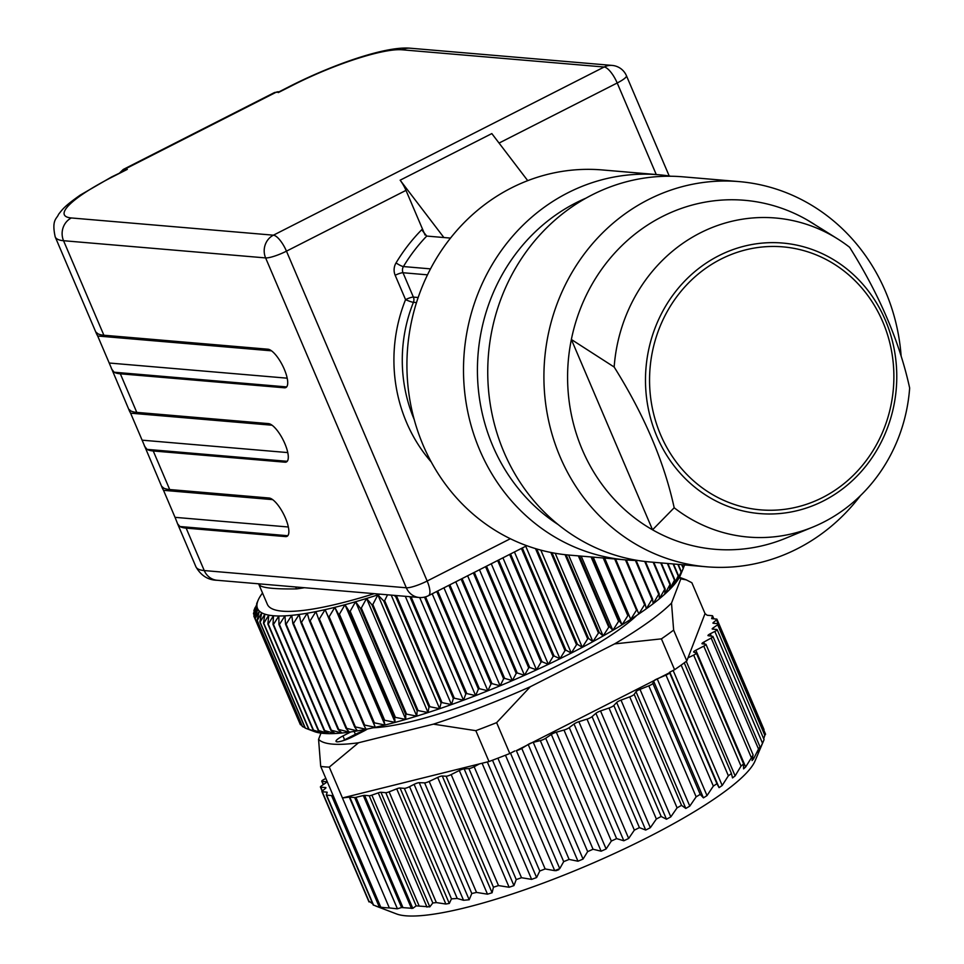 <?xml version="1.0" encoding="UTF-8"?>
<svg xmlns="http://www.w3.org/2000/svg" width="964" height="964" viewBox="0 0 964 964"><rect width="100%" height="100%" fill="white"/><g stroke="black" fill="none" stroke-linecap="round" stroke-linejoin="round"><path stroke-width="1.45" d="M443.886 237.542L400.144 180.196A17.087 5.627 63 0 1 405.989 190.378L425.04 235.023M614.164 367.031A160.12 148.119 -85.1 0 1 837.559 238.855A160.12 148.119 -85.1 0 1 849.633 247.302C879.638 295.177 899.653 342.087 909.654 388.022A160.12 148.119 -85.1 0 1 813.014 527.007L785.588 538.274A175.123 162 94.9 0 1 652.544 529.814L571.363 339.485A175.123 162 94.9 0 0 652.544 529.814L674.185 507.763C664.184 461.816 644.169 414.906 614.164 367.031L571.363 339.485A175.123 162 94.9 0 1 806.832 219.756L824.051 230.384M739.231 181.618L683.054 176.834A193.282 178.798 94.9 0 0 592.185 194.836A193.282 178.798 94.9 0 0 490.278 404.362A193.282 178.798 94.9 0 0 650.242 562L706.407 566.784A193.282 178.798 -85.1 0 1 637.674 545.299A193.282 178.798 -85.1 0 1 544.009 370.309A193.282 178.798 -85.1 0 1 648.362 199.62A193.282 178.798 -85.1 0 1 739.231 181.618A193.282 178.798 -85.1 0 1 901.147 356.15M860.454 495.641A193.282 178.798 -85.1 0 1 706.407 566.784M814.725 224.564A175.123 162 94.9 0 0 806.832 219.756M586.076 198.102A182.606 168.917 94.9 0 0 576.086 202.765A182.606 168.917 94.9 0 0 477.722 359.186A182.606 168.917 94.9 0 0 558.252 524.633M638.156 560.518A193.282 178.798 -85.1 0 1 625.985 559.927A193.282 178.798 -85.1 0 1 466.034 402.289A193.282 178.798 -85.1 0 1 567.941 192.776A193.282 178.798 -85.1 0 1 658.81 174.761A193.282 178.798 -85.1 0 1 670.896 176.243M658.81 174.761L602.235 169.941A193.282 178.798 94.9 0 0 511.354 187.944A193.282 178.798 94.9 0 0 409.459 397.469A193.282 178.798 94.9 0 0 569.411 555.107L625.985 559.927M813.014 527.007A160.12 148.119 -85.1 0 1 674.185 507.763M431.269 462.021A150.565 139.286 -85.1 0 1 405.567 299.635L395.18 275.282A12.809 11.857 -85.1 0 1 396.047 262.919A177.268 163.976 -85.1 0 1 421.702 229.757L426.727 236.072L450.501 238.096M186.148 528.127L285.561 536.599L287.368 535.683L179.907 526.525A106.787 20.196 -23.1 0 0 186.148 528.127L204.248 570.567L406.314 587.787L265.618 257.918L63.552 240.711L103.871 335.231L267.944 349.209A21.353 7.037 -117 0 1 283.392 367.236A21.353 7.037 -117 0 1 285.85 387.54A21.353 7.037 -117 0 1 284.404 387.793L286.2 386.877L114.077 372.212A106.787 20.196 -23.1 0 0 120.331 373.803L284.404 387.793M120.331 373.803L136.78 412.387L268.522 423.618A21.353 7.037 -117 0 1 283.97 441.645A21.353 7.037 -117 0 1 286.441 461.937A21.353 7.037 -117 0 1 284.983 462.19L286.778 461.274L146.998 449.369A106.787 20.196 -23.1 0 0 153.24 450.971L284.983 462.19M153.24 450.971L169.7 489.543L269.113 498.014A21.353 7.037 -117 0 1 284.549 516.053A21.353 7.037 -117 0 1 287.019 536.346A21.353 7.037 -117 0 1 285.561 536.599M304.467 587.715A192.21 36.343 156.9 0 1 296.587 588.896C276.788 589.197 264.702 588.161 260.304 585.811A192.21 36.343 156.9 0 1 258.665 583.81M374.285 593.667A192.21 36.343 156.9 0 1 267.353 604.32L258.605 583.81M103.871 335.231A106.787 20.196 156.9 0 1 97.629 333.628C95.508 331.339 95.532 332.134 97.689 336.014L109.209 363.018L287.176 378.177M179.907 526.525L177.641 523.886L175.038 517.343L288.344 526.995M272.667 499.629L163.518 490.327L175.038 517.343M163.518 490.327C161.35 486.459 161.337 485.663 163.446 487.953L161.904 487.049L142.118 440.174L287.754 452.586M169.7 489.543A106.787 20.196 156.9 0 1 163.446 487.953M146.998 449.369L144.335 445.862M272.089 425.22L130.598 413.17L142.118 440.174M130.598 413.17C128.441 409.29 128.417 408.495 130.538 410.784L128.995 409.881L109.209 363.018M136.78 412.387A106.787 20.196 156.9 0 1 130.538 410.784M114.077 372.212L111.426 368.706M279.524 91.893L275.849 92.387L124.85 169.17L127.284 169.375L112.896 176.677A89.7 16.966 -23.1 0 0 71.348 217.96A17.087 15.81 94.9 0 0 63.552 240.711A106.787 20.196 156.9 0 1 55.201 236.903L96.075 332.725L97.629 333.628M296.587 588.896A10.676 8.688 82.5 0 0 295.538 586.956M259.22 583.859A10.676 10.447 -48.6 0 1 260.304 585.811M127.284 169.375L111.74 176.882L80.169 195.138C64.769 206.019 62.925 208.766 58.503 214.418C56.936 218.828 51.393 219.443 55.201 236.903M427.498 274.836L403 272.74L413.387 297.105A6.411 1.217 156.9 0 0 405.567 299.635A6.411 0.771 -158.1 0 0 413.423 302.335A144.154 133.357 94.9 0 0 414.207 419.521M262.545 593.029A202.886 38.367 -23.1 0 0 261.907 593.86A202.886 38.367 -23.1 0 0 259.497 597.523A202.886 38.367 -23.1 0 0 258.135 600.223A202.886 38.367 -23.1 0 0 257.87 600.873A202.886 38.367 -23.1 0 0 257.039 603.934A202.886 38.367 -23.1 0 0 257.014 606.657A202.886 38.367 -23.1 0 0 257.798 609.055A202.886 38.367 -23.1 0 0 259.376 611.116A202.886 38.367 -23.1 0 0 261.738 612.815A202.886 38.367 -23.1 0 0 264.883 614.152A202.886 38.367 -23.1 0 0 268.799 615.14A202.886 38.367 -23.1 0 0 273.475 615.743A202.886 38.367 -23.1 0 0 278.861 615.984A202.886 38.367 -23.1 0 0 284.97 615.839A202.886 38.367 -23.1 0 0 291.755 615.333A202.886 38.367 -23.1 0 0 299.202 614.454A202.886 38.367 -23.1 0 0 307.263 613.212A202.886 38.367 -23.1 0 0 315.903 611.61A202.886 38.367 -23.1 0 0 325.097 609.646A202.886 38.367 -23.1 0 0 334.809 607.344A202.886 38.367 -23.1 0 0 344.979 604.705A202.886 38.367 -23.1 0 0 355.583 601.729A202.886 38.367 -23.1 0 0 366.561 598.451A202.886 38.367 -23.1 0 0 377.864 594.884A202.886 38.367 -23.1 0 0 380.081 594.161M684.548 565.061L683.356 568.025M681.669 564.675L683.259 568.386A209.296 39.572 -23.1 0 0 683.392 568.109L681.934 564.699M681.801 571.905L680.379 575.267A202.886 38.367 156.9 0 1 679.018 577.966A202.886 38.367 156.9 0 1 676.608 581.629A202.886 38.367 156.9 0 1 673.414 585.558A202.886 38.367 156.9 0 1 669.45 589.751A202.886 38.367 156.9 0 1 664.738 594.186A202.886 38.367 156.9 0 1 659.304 598.849A202.886 38.367 156.9 0 1 653.158 603.717A202.886 38.367 156.9 0 1 646.326 608.766A202.886 38.367 156.9 0 1 638.843 613.972A202.886 38.367 156.9 0 1 630.757 619.322A202.886 38.367 156.9 0 1 622.069 624.793A202.886 38.367 156.9 0 1 612.839 630.348A202.886 38.367 156.9 0 1 603.115 635.975A202.886 38.367 156.9 0 1 592.908 641.65A202.886 38.367 156.9 0 1 582.292 647.35A202.886 38.367 156.9 0 1 571.291 653.05A202.886 38.367 156.9 0 1 559.964 658.713A202.886 38.367 156.9 0 1 548.347 664.329A202.886 38.367 156.9 0 1 536.514 669.86A202.886 38.367 156.9 0 1 524.488 675.294A202.886 38.367 156.9 0 1 512.342 680.608A202.886 38.367 156.9 0 1 500.111 685.778A202.886 38.367 156.9 0 1 487.856 690.778A202.886 38.367 156.9 0 1 475.638 695.598A202.886 38.367 156.9 0 1 463.491 700.201A202.886 38.367 156.9 0 1 451.477 704.564A202.886 38.367 156.9 0 1 439.656 708.697A202.886 38.367 156.9 0 1 428.052 712.553A202.886 38.367 156.9 0 1 416.749 716.131A202.886 38.367 156.9 0 1 405.772 719.409A202.886 38.367 156.9 0 1 395.168 722.373A202.886 38.367 156.9 0 1 384.998 725.012A202.886 38.367 156.9 0 1 375.285 727.314A202.886 38.367 156.9 0 1 366.091 729.278A202.886 38.367 156.9 0 1 357.451 730.881A202.886 38.367 156.9 0 1 349.39 732.122A202.886 38.367 156.9 0 1 341.943 733.001A202.886 38.367 156.9 0 1 335.159 733.52A202.886 38.367 156.9 0 1 329.061 733.652A202.886 38.367 156.9 0 1 323.663 733.411A202.886 38.367 156.9 0 1 318.988 732.809A202.886 38.367 156.9 0 1 315.071 731.821A202.886 38.367 156.9 0 1 314.119 731.483L305.347 728.145L260.099 622.045A209.296 39.572 156.9 0 1 259.846 621.937L305.094 728.037A209.296 39.572 -23.1 0 0 305.347 728.145M681.849 571.785L683.392 568.109M683.259 568.386L679.018 577.966L681.331 571.724L678.21 564.374M677.873 564.35L681.138 572.014A209.296 39.572 -23.1 0 0 681.331 571.724M681.138 572.014L676.608 581.629L678.475 575.616L673.511 563.976M673.101 563.94L678.21 575.942A209.296 39.572 -23.1 0 0 678.475 575.616M678.21 575.942L673.414 585.558L674.812 579.81L667.859 563.494M667.377 563.458L674.487 580.147A209.296 39.572 -23.1 0 0 674.812 579.81M674.487 580.147L669.45 589.751L670.366 584.244L661.28 562.94M660.726 562.892L669.98 584.606A209.296 39.572 -23.1 0 0 670.366 584.244M669.98 584.606L664.738 594.186L665.16 588.932L653.797 562.301M653.17 562.241L664.714 589.305A209.296 39.572 -23.1 0 0 665.16 588.932M664.714 589.305L659.304 598.849L659.207 593.836L645.422 561.518M644.723 561.434L658.713 594.234A209.296 39.572 -23.1 0 0 659.207 593.836M658.713 594.234L653.158 603.717L652.544 598.945L636.132 560.482M635.396 560.458L651.989 599.355A209.296 39.572 -23.1 0 0 652.544 598.945M651.989 599.355L646.326 608.766L645.181 604.235L626.299 559.951M625.479 559.879L644.579 604.657A209.296 39.572 -23.1 0 0 645.181 604.235M644.579 604.657L638.843 613.972L615.574 559.036M614.695 558.963L636.517 610.116A209.296 39.572 -23.1 0 0 637.168 609.682M636.517 610.116L630.757 619.322L604.139 558.072M603.223 557.987L627.841 615.707A209.296 39.572 -23.1 0 0 628.54 615.261M627.841 615.707L622.069 624.793L619.322 620.949L592.053 557.035M591.089 556.951L618.575 621.394A209.296 39.572 -23.1 0 0 619.322 620.949M618.575 621.394L612.839 630.348L609.549 626.721L579.364 555.951M578.352 555.867L608.766 627.178A209.296 39.572 -23.1 0 0 609.549 626.721M608.766 627.178L603.115 635.975L599.283 632.553L566.121 554.794M565.049 554.674L598.463 633.011A209.296 39.572 -23.1 0 0 599.283 632.553M598.463 633.011L592.908 641.65L588.558 638.421L551.986 552.685M550.83 552.456L587.691 638.879A209.296 39.572 -23.1 0 0 588.558 638.421M587.691 638.879L582.292 647.35L577.412 644.301L536.755 548.986M535.514 548.612L576.52 644.759A209.296 39.572 -23.1 0 0 577.412 644.301M576.52 644.759L571.291 653.05L565.904 650.158L522.319 547.974M521.404 548.432L564.988 650.616A209.296 39.572 -23.1 0 0 565.904 650.158M564.988 650.616L559.964 658.713L554.071 655.978L510.559 553.951M509.631 554.421L553.143 656.436A209.296 39.572 -23.1 0 0 554.071 655.978M553.143 656.436L548.347 664.329L541.985 661.738L498.605 560.024M497.653 560.506L541.033 662.184A209.296 39.572 -23.1 0 0 541.985 661.738M541.033 662.184L536.514 669.86L529.682 667.413L486.495 566.181M485.543 566.663L528.706 667.847A209.296 39.572 -23.1 0 0 529.682 667.413M528.706 667.847L524.488 675.294L517.21 672.956L474.312 572.375M473.348 572.869L516.222 673.39A209.296 39.572 -23.1 0 0 517.21 672.956M516.222 673.39L512.342 680.608L504.63 678.379L462.069 578.605M461.117 579.087L503.642 678.801A209.296 39.572 -23.1 0 0 504.63 678.379M503.642 678.801L500.111 685.778L492.002 683.633L449.851 584.811M448.899 585.305L491.013 684.042A209.296 39.572 -23.1 0 0 492.002 683.633M491.013 684.042L487.856 690.778L479.373 688.706L437.692 590.992M436.74 591.474L478.385 689.091A209.296 39.572 -23.1 0 0 479.373 688.706M478.385 689.091L475.638 695.598L466.793 693.574L425.534 596.861M424.509 597.126L465.805 693.947A209.296 39.572 -23.1 0 0 466.793 693.574M465.805 693.947L463.491 700.201L454.321 698.213L411.062 596.8M409.893 596.704L453.345 698.563A209.296 39.572 -23.1 0 0 454.321 698.213M453.345 698.563L451.477 704.564L442.006 702.611L396.758 596.511A209.296 39.572 156.9 0 1 395.794 596.849L441.054 702.937A209.296 39.572 -23.1 0 0 442.006 702.611M396.758 596.511L397.168 595.619M394.192 595.366L395.794 596.849M441.054 702.937L439.656 708.697L429.908 706.733L384.66 600.644A209.296 39.572 156.9 0 1 383.72 600.958L428.968 707.046A209.296 39.572 -23.1 0 0 429.908 706.733M384.66 600.644L387.552 594.8M372.827 604.488A209.296 39.572 156.9 0 1 371.911 604.777L417.159 710.878A209.296 39.572 -23.1 0 0 418.075 710.589L372.827 604.488L377.864 594.884L383.72 600.958M428.968 707.046L428.052 712.553L418.075 710.589M361.307 608.043A209.296 39.572 156.9 0 1 360.428 608.308L405.675 714.396A209.296 39.572 -23.1 0 0 406.567 714.131L361.307 608.043L366.561 598.451L371.911 604.777M417.159 710.878L416.749 716.131L406.567 714.131M350.161 611.272A209.296 39.572 156.9 0 1 349.305 611.513L394.553 717.602A209.296 39.572 -23.1 0 0 395.409 717.373L350.161 611.272L355.583 601.729L360.428 608.308M405.675 714.396L405.772 719.409L395.409 717.373M339.424 614.176A209.296 39.572 156.9 0 1 338.605 614.393L383.853 720.494A209.296 39.572 -23.1 0 0 384.672 720.277L339.424 614.176L344.979 604.705L349.305 611.513M394.553 717.602L395.168 722.373L384.672 720.277M329.146 616.743A209.296 39.572 156.9 0 1 328.363 616.936L373.61 723.024A209.296 39.572 -23.1 0 0 374.394 722.843L329.146 616.743L334.809 607.344L338.605 614.393M383.853 720.494L384.998 725.012L374.394 722.843M319.373 618.96A209.296 39.572 156.9 0 1 318.626 619.117L363.886 725.217A209.296 39.572 -23.1 0 0 364.621 725.061L319.373 618.96L325.097 609.646L328.363 616.936M373.61 723.024L375.285 727.314L364.621 725.061M310.143 620.816A209.296 39.572 156.9 0 1 309.444 620.949L354.692 727.037A209.296 39.572 -23.1 0 0 355.391 726.916L310.143 620.816L315.903 611.61L318.626 619.117M363.886 725.217L366.091 729.278L355.391 726.916M301.491 622.298A209.296 39.572 156.9 0 1 300.84 622.407L346.1 728.495A209.296 39.572 -23.1 0 0 346.751 728.398L301.491 622.298L307.263 613.212L309.444 620.949M354.692 727.037L357.451 730.881L346.751 728.398M293.466 623.407A209.296 39.572 156.9 0 1 292.863 623.479L338.123 729.579A209.296 39.572 -23.1 0 0 338.726 729.507L293.466 623.407L299.202 614.454L300.84 622.407M346.1 728.495L349.39 732.122L338.726 729.507M286.103 624.142A209.296 39.572 156.9 0 1 285.549 624.178L330.809 730.278A209.296 39.572 -23.1 0 0 331.351 730.242L286.103 624.142L291.755 615.333L292.863 623.479M338.123 729.579L341.943 733.001L331.351 730.242M279.415 624.491A209.296 39.572 156.9 0 1 278.933 624.503L324.181 730.591A209.296 39.572 -23.1 0 0 324.675 730.579L279.415 624.491L284.97 615.839L285.549 624.178M330.809 730.278L335.159 733.52L324.675 730.579M273.463 624.455A209.296 39.572 156.9 0 1 273.017 624.431L318.277 730.531A209.296 39.572 -23.1 0 0 318.71 730.543L273.463 624.455L278.861 615.984L278.933 624.503M324.181 730.591L329.061 733.652L318.71 730.543M268.233 624.033A209.296 39.572 156.9 0 1 267.859 623.985L313.107 730.073A209.296 39.572 -23.1 0 0 313.493 730.122L268.233 624.033L273.475 615.743L273.017 624.431M318.277 730.531L323.663 733.411L313.493 730.122M263.775 623.226A209.296 39.572 156.9 0 1 263.461 623.142L308.709 729.242A209.296 39.572 -23.1 0 0 309.022 729.326L263.775 623.226L268.799 615.14L267.859 623.985M313.107 730.073L318.988 732.809L309.022 729.326M260.099 622.045L264.883 614.152L263.461 623.142M308.709 729.242L315.071 731.821L309.167 729.603M257.219 620.491A209.296 39.572 156.9 0 1 257.027 620.346L302.286 726.446A209.296 39.572 -23.1 0 0 302.479 726.579L257.219 620.491L261.738 612.815L259.846 621.937M255.159 618.563A209.296 39.572 156.9 0 1 255.026 618.394L300.286 724.494A209.296 39.572 -23.1 0 0 300.407 724.663L255.159 618.563L259.376 611.116L257.027 620.346M304.913 727.603L302.479 726.579M299.43 722.506L253.906 616.273L257.798 609.055L255.026 618.394M301.792 725.289L300.407 724.663M253.906 616.273A209.296 39.572 156.9 0 1 253.845 616.08L257.014 606.657L253.484 613.646A209.296 39.572 156.9 0 1 253.484 613.429L257.039 603.934L253.893 610.67A209.296 39.572 156.9 0 1 253.954 610.429L255.159 607.465M254.147 615.189L253.484 613.646M254.219 611.441L253.893 610.67M325.097 609.646L375.285 727.314M334.809 607.344L384.998 725.012M344.979 604.705L395.168 722.373M355.583 601.729L405.772 719.409M366.561 598.451L416.749 716.131M377.864 594.884L428.052 712.553M391.203 595.101L439.656 708.697M405.302 596.306L451.477 704.564M419.702 597.523L463.491 700.201M432.209 593.788L475.638 695.598M443.946 587.823L487.856 690.778M455.767 581.81L500.111 685.778M467.624 575.773L512.342 680.608M479.469 569.748L524.488 675.294M491.254 563.759L536.514 669.86M502.931 557.831L548.347 664.329M514.439 551.974L559.964 658.713M525.729 546.227L571.291 653.05M540.816 550.119L582.292 647.35M555.216 553.276L592.908 641.65M568.579 555.035L603.115 635.975M581.184 556.108L612.839 630.348M593.209 557.132L622.069 624.793M604.645 558.108L630.757 619.322M373.176 727.784A160.181 30.294 -23.1 0 0 560.313 664.28A160.181 30.294 -23.1 0 0 636.843 615.321M380.768 907.184L333.869 797.228L331.809 795.637L379.43 907.305L380.768 907.184A215.707 40.789 -23.1 0 0 389.336 907.919L329.278 767.103A215.707 40.789 156.9 0 1 320.699 766.368L333.869 797.228M320.976 733.122L318.566 739.364A198.62 37.56 -23.1 0 0 358.512 742.762L433.426 724.145A198.62 37.56 -23.1 0 0 530.321 686.73L614.562 643.904A198.62 37.56 -23.1 0 0 671.51 603.09L680.825 578.87L686.284 579.858L691.863 582.738L705.033 613.598L707.082 615.201A4.266 0.807 156.9 0 0 707.359 615.285L712.251 615.695A4.266 0.807 156.9 0 1 712.589 615.851A4.266 0.807 156.9 0 1 712.577 616.008L711.697 618.382A4.266 0.807 -23.1 0 0 711.697 618.539A4.266 0.807 -23.1 0 0 712.022 618.695L716.638 619.081A4.266 0.807 156.9 0 1 716.963 619.237A4.266 0.807 156.9 0 1 716.517 619.9L713.42 622.455A4.266 0.807 -23.1 0 0 712.962 623.118A4.266 0.807 -23.1 0 0 713.3 623.274L718.156 623.684A4.266 0.807 156.9 0 1 718.481 623.841A4.266 0.807 156.9 0 1 717.674 624.78L713.011 628.022A4.266 0.807 -23.1 0 0 712.191 628.962A4.266 0.807 -23.1 0 0 712.529 629.106L716.818 629.48A4.266 0.807 156.9 0 1 717.144 629.625A4.266 0.807 156.9 0 1 714.83 631.444L710.287 633.758A4.266 0.807 -23.1 0 0 707.974 635.565A4.266 0.807 -23.1 0 0 708.251 635.71L712.685 636.361A4.266 0.807 -23.1 0 1 712.962 636.505A4.266 0.807 -23.1 0 1 711.167 638.048L758.511 749.04L753.547 758.885L752.053 760.572L753.053 754.716L705.985 644.374A4.266 0.807 -23.1 0 0 705.696 644.229L702.262 643.819A4.266 0.807 156.9 0 1 701.961 643.675A4.266 0.807 156.9 0 1 703.756 642.132L711.167 638.048M379.43 907.305L331.532 795.553L326.639 795.131A4.266 0.807 156.9 0 1 326.302 794.987A4.266 0.807 156.9 0 1 326.314 794.818L327.194 792.444A4.266 0.807 -23.1 0 0 327.194 792.288A4.266 0.807 -23.1 0 0 326.868 792.143L322.253 791.745A4.266 0.807 156.9 0 1 321.928 791.589A4.266 0.807 156.9 0 1 322.374 790.926L325.471 788.383A4.266 0.807 -23.1 0 0 325.928 787.709A4.266 0.807 -23.1 0 0 325.591 787.552L320.735 787.142A4.266 0.807 156.9 0 1 320.409 786.998A4.266 0.807 156.9 0 1 321.217 786.058L325.88 782.804A4.266 0.807 -23.1 0 0 326.7 781.864A4.266 0.807 -23.1 0 0 326.362 781.72L322.084 781.358A4.266 0.807 156.9 0 1 321.747 781.202A4.266 0.807 156.9 0 1 324.061 779.382L325.856 778.466M373.297 905.003L379.165 907.22M369.574 901.581L372.755 903.895M717.144 629.625L764.078 739.653L755.041 760.982A198.62 37.56 156.9 0 1 601.162 859.478A198.62 37.56 156.9 0 1 405.76 915.8A198.62 37.56 156.9 0 1 396.493 913.92L375.767 906.027M763.717 730.555L763.609 729.206M763.729 738.846L765.187 733.966M758.511 749.04L759.885 747.016L758.186 752.812L763.946 739.966M753.041 755.222L745.642 766.983L743.569 768.862L743.485 763.645L696.333 653.11A4.266 0.807 -23.1 0 0 696.201 653.002L693.767 652.11A4.266 0.807 156.9 0 1 693.634 651.989A4.266 0.807 156.9 0 1 695.839 650.23L703.78 646.133A4.266 0.807 -23.1 0 0 705.985 644.374M743.533 763.994L741.027 766.091L735.134 775.887L732.519 777.924L731.399 773.405L684.247 662.858L731.339 773.285M731.447 773.538L728.374 775.791L722.193 785.479L719.072 787.636L716.939 783.72L713.336 786.094L707.01 795.601L703.419 797.867L700.213 794.372L696.153 796.83L689.79 806.121L685.802 808.447L681.536 805.35L677.077 807.856L670.811 816.87L666.473 819.231L661.171 816.484L656.364 819.014L650.339 827.702L645.711 830.052L639.421 827.63L634.348 830.137L628.673 838.451L623.829 840.765L616.611 838.608L611.333 841.042L606.127 848.959L601.138 851.2L593.053 849.248L587.666 851.598L583.051 859.069L577.978 861.214L569.122 859.418L563.687 861.635L559.759 868.648L554.698 870.649L545.154 868.95L539.768 871.01L536.611 877.541L531.634 879.373L521.5 877.722L516.234 879.578L513.945 885.615L509.113 887.254L498.509 885.579L493.448 887.217L492.098 892.76L487.483 894.182L476.529 892.423L471.794 893.508L424.594 782.852L419.232 782.672L469.179 899.761L471.794 893.508M516.234 879.578L468.89 768.585A4.266 0.807 156.9 0 0 474.155 766.717L479.385 763.922L342.437 797.963L349.293 797.12A4.266 0.807 156.9 0 1 349.775 797.108L397.409 908.775L401.59 907.534L412.785 908.353L416.171 905.871L429.811 906.871L432.824 902.967L436.355 902.593L445.85 904.027L449.296 903.449L451.465 898.858L457.237 898.472L463.539 900.28L469.179 899.761M397.409 908.775L349.293 797.12M389.336 907.919L396.927 908.787M705.033 613.598L687.995 657.846L693.682 655.098A4.266 0.807 -23.1 0 0 696.333 653.11M673.643 630.095L686.802 660.955A215.707 40.789 156.9 0 1 683.452 663.437A215.707 40.789 156.9 0 1 674.583 669.715L661.412 638.855A215.707 40.789 156.9 0 0 673.643 630.095L671.51 603.09M661.171 816.484L613.827 705.491L616.671 702.479A4.266 0.807 156.9 0 1 621.009 700.117L629.733 696.864A4.266 0.807 -23.1 0 0 634.192 694.357L636.011 691.694A4.266 0.807 156.9 0 1 640 689.368L648.808 685.838A4.266 0.807 -23.1 0 0 652.869 683.38L653.628 681.114A4.266 0.807 156.9 0 1 657.207 678.849L665.991 675.089A4.266 0.807 -23.1 0 0 669.594 672.715L516.343 750.643A4.266 0.807 156.9 0 0 521.777 748.426L569.122 859.418M613.827 705.491A4.266 0.807 156.9 0 1 609.019 708.022L600.536 710.95A4.266 0.807 -23.1 0 0 595.909 713.3L592.077 716.638A4.266 0.807 156.9 0 1 587.004 719.132L578.87 721.699A4.266 0.807 -23.1 0 0 574.026 724.012L569.266 727.603A4.266 0.807 156.9 0 1 563.988 730.049L556.324 732.206A4.266 0.807 -23.1 0 0 551.336 734.447L545.708 738.255A4.266 0.807 156.9 0 1 540.322 740.605L533.249 742.328A4.266 0.807 -23.1 0 0 528.188 744.461L521.777 748.426M349.775 797.108L354.668 797.517A4.266 0.807 -23.1 0 0 355.945 797.349L363.308 795.529A4.266 0.807 156.9 0 1 364.585 795.348L369.2 795.746A4.266 0.807 -23.1 0 0 371.875 795.143L378.262 792.878A4.266 0.807 156.9 0 1 380.937 792.275L385.781 792.685A4.266 0.807 -23.1 0 0 389.119 791.842L396.722 788.841A4.266 0.807 156.9 0 1 400.06 787.998L404.338 788.359A4.266 0.807 -23.1 0 0 409.555 786.672L414.098 784.359A4.266 0.807 156.9 0 1 419.232 782.672M468.89 768.585L464.154 768.862A4.266 0.807 -23.1 0 0 459.31 770.501L451.164 774.586A4.266 0.807 156.9 0 1 446.103 776.225L442.295 776.008A4.266 0.807 -23.1 0 0 437.68 777.43L429.185 781.43A4.266 0.807 156.9 0 1 424.594 782.852M475.83 730.676L489.001 761.536A215.707 40.789 -23.1 0 0 494.978 759.283A215.707 40.789 -23.1 0 0 509.799 753.511L496.629 722.639A215.707 40.789 156.9 0 1 475.83 730.676L433.426 724.145M350.86 731.917L342.967 735.942A12.809 2.422 -23.1 0 0 336.026 741.376A12.809 2.422 -23.1 0 0 352.655 736.761L363.44 731.278A12.809 2.422 -23.1 0 0 367.417 729.013M680.825 578.87A198.62 37.56 -23.1 0 0 679.246 577.569M329.278 767.103L358.512 742.762M318.566 739.364L320.699 766.368M496.629 722.639L530.321 686.73M614.562 643.904L661.412 638.855M509.799 753.511L514.86 750.932M669.522 672.294L674.583 669.715M686.802 660.955L687.995 657.846M479.385 763.922L489.001 761.536M342.726 740.798A12.809 2.422 156.9 0 1 344.606 739.798L355.391 734.315A12.809 2.422 156.9 0 1 365.32 730.278M400.144 180.196L491.821 133.586L527.73 180.654M405.989 190.378L286.465 251.158L427.16 581.027L510.342 538.731M656.255 174.544L617.201 82.988L499.051 143.07M720.879 259.159A131.972 122.091 94.9 0 0 700.949 486.88A131.972 122.091 94.9 0 0 893.339 389.058A131.972 122.091 94.9 0 0 720.879 259.159M718.831 255.701A135.755 125.573 -85.1 0 1 874.926 300.382A135.755 125.573 -85.1 0 1 858.418 474.662A135.755 125.573 -85.1 0 1 696.755 488.724A135.755 125.573 -85.1 0 1 718.831 255.701M426.727 236.072A170.857 158.048 94.9 0 0 403.422 266.558L430.51 268.872M71.348 217.96L273.415 235.18A17.087 15.81 94.9 0 0 265.618 257.918A17.087 3.229 156.9 0 0 286.465 251.158A17.087 5.627 63 0 0 273.415 235.18L604.151 67.01L402.084 49.791A89.7 16.966 -23.1 0 0 292.646 85.29L278.271 92.592M195.909 566.76A106.787 20.196 -23.1 0 0 204.248 570.567A17.087 15.81 94.9 0 0 217.177 580.28C208.019 580.087 200.922 575.58 195.909 566.76L177.243 523.018M287.236 461.286A21.353 7.037 63 0 1 286.778 461.274A6.411 5.929 94.9 0 0 287.561 460.804M287.814 535.695A21.353 7.037 63 0 1 287.368 535.683A6.411 5.929 94.9 0 0 288.14 535.213M271.499 350.824L97.689 336.014M286.657 386.877A21.353 7.037 63 0 1 286.2 386.877A6.411 5.929 94.9 0 0 286.983 386.395M416.496 302.6L413.423 302.335A6.411 5.929 -85.1 0 0 413.387 297.105L418.159 297.514M217.177 580.28L419.244 597.499A17.087 15.81 94.9 0 1 406.314 587.787A17.087 3.229 -23.1 0 0 427.16 581.027A17.087 5.627 63 0 1 428.438 595.704L526.766 545.708M669.209 175.978L626.443 75.734A17.087 3.229 156.9 0 1 617.201 82.988A17.087 5.627 -117 0 0 604.151 67.01A17.087 15.81 94.9 0 1 612.188 65.419L410.122 48.2A17.087 15.81 94.9 0 0 402.084 49.791M396.047 262.919A6.411 1.145 31 0 0 403.422 266.558A6.411 5.929 94.9 0 0 403 272.74A6.411 1.217 156.9 0 0 395.18 275.282M279.054 91.809L278.861 91.797A6.411 5.929 -85.1 0 0 275.849 92.387A23.498 7.736 -117 0 0 274.246 92.665L123.259 169.447A23.498 7.736 63 0 1 124.85 169.17A6.411 5.929 -85.1 0 0 122.392 171.472M609.019 708.022L656.364 819.014M600.536 710.95L650.339 827.702M595.909 713.3L645.711 830.052M592.077 716.638L639.421 827.63M634.348 830.137L587.004 719.132M578.87 721.699L628.673 838.451M574.026 724.012L623.829 840.765M569.266 727.603L616.611 838.608M611.333 841.042L563.988 730.049M556.324 732.206L606.127 848.959M551.336 734.447L601.138 851.2M545.708 738.255L593.053 849.248M587.666 851.598L540.322 740.605M533.249 742.328L583.051 859.069M528.188 744.461L577.978 861.214M563.687 861.635L516.343 750.643M510.498 753.149L559.759 868.648M505.461 755.222L554.698 870.649M497.894 758.162L545.154 868.95M539.768 871.01L492.508 760.222M487.314 761.958L536.611 877.541M482.096 763.247L531.634 879.373M474.155 766.717L521.5 877.722M464.154 768.862L513.945 885.615M459.31 770.501L509.113 887.254M451.164 774.586L498.509 885.579M493.448 887.217L446.103 776.225M442.295 776.008L492.098 892.76M437.68 777.43L487.483 894.182M429.185 781.43L476.529 892.423M616.671 702.479L666.473 819.231M621.009 700.117L670.811 816.87M629.733 696.864L677.077 807.856M681.536 805.35L634.192 694.357M636.011 691.694L685.802 808.447M640 689.368L689.79 806.121M648.808 685.838L696.153 796.83M700.213 794.372L652.869 683.38M653.628 681.114L703.419 797.867M657.207 678.849L707.01 795.601M665.991 675.089L713.336 786.094M716.939 783.72L669.594 672.715M669.811 672.149L719.072 787.636M673.137 670.45L722.193 785.479M681.162 665.112L728.374 775.791M686.284 661.352L735.134 775.887M693.682 655.098L741.027 766.091M695.839 650.23L745.642 766.983M703.78 646.133L751.125 757.138M703.756 642.132L704.588 644.097M752.727 756.969L753.547 758.885M712.577 616.008L713.794 618.84M716.517 619.9L718.132 623.684M717.674 624.78L764.91 735.532M714.83 631.444L762.524 743.244M713.42 622.455L713.794 623.31M713.011 628.022L713.505 629.191M710.287 633.758L711.312 636.168M759.391 748.871L759.728 749.679M355.945 797.349L402.94 907.522M354.668 797.517L401.59 907.534M371.875 795.143L419.075 905.799M369.2 795.746L416.171 905.871M389.119 791.842L436.355 902.593M385.781 792.685L432.824 902.967M409.555 786.672L457.237 898.472M404.338 788.359L451.465 898.858M363.308 795.529L411.483 908.462M364.585 795.348L412.785 908.353M378.262 792.878L426.98 907.1M380.937 792.275L429.811 906.871M396.722 788.841L445.85 904.027M400.06 787.998L449.296 903.449M414.098 784.359L463.539 900.28M326.639 795.131L373.562 905.148M322.253 791.745L369.224 901.87M320.735 787.142L322.362 790.938M322.084 781.358L323.434 784.515M354.162 731.423L355.391 734.315M342.967 735.942L344.606 739.798M112.896 176.677A17.087 5.627 -117 0 0 111.74 176.882M278.789 91.954L291.49 85.483A17.087 5.627 63 0 1 292.646 85.29M837.559 238.855L820.75 228.311M419.244 597.499A17.087 17.087 0 0 0 428.438 595.704M123.259 169.447L119.741 172.821M274.246 92.665L278.861 91.797M258.135 600.223L256.641 603.741M679.427 577.255L685.982 579.75M760.186 747.245L712.962 636.505M713.866 618.852L712.589 615.851M764.018 729.555L716.963 619.237M765.585 734.267L718.481 623.841M373.273 905.1L326.302 794.987M368.983 901.918L321.928 791.589M322.169 791.119L320.409 786.998M323.217 784.66L321.747 781.202M555.867 870.721L558.807 869.709M626.443 75.734A17.087 17.087 0 0 0 612.188 65.419M291.49 85.483C334.448 63.889 386.178 46.043 410.122 48.2"/></g></svg>
